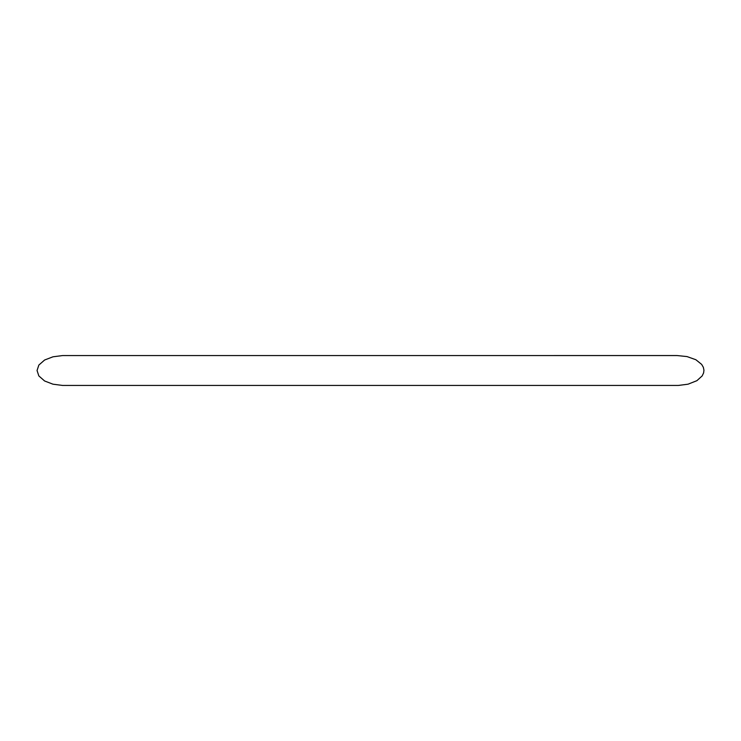 <?xml version="1.0" encoding="UTF-8"?>
<svg xmlns="http://www.w3.org/2000/svg" width="741" height="741" viewBox="0 0 741 741"><rect width="100%" height="100%" fill="white"/><g stroke="black" fill="none" stroke-linecap="round" stroke-linejoin="round"><path stroke-width="1.11" d="M677.033 355.55L686.99 356.569L695.864 359.728L701.662 364.396L703.366 367.351L703.941 370.176L703.626 372.862L702.153 375.937L696.892 380.689L688.009 384.199L678.441 385.431L62.531 385.431L52.963 384.19L44.608 380.985L38.828 375.919L37.05 370.5L38.847 365.063L44.627 360.006L52.991 356.801L62.559 355.569L677.033 355.55"/></g></svg>
